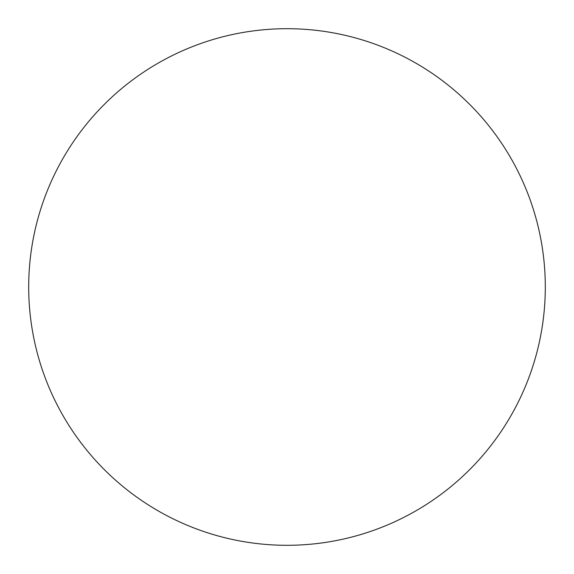 <?xml version="1.0" encoding="UTF-8"?>
<svg xmlns="http://www.w3.org/2000/svg" width="574" height="574" viewBox="0 0 574 574"><rect width="100%" height="100%" fill="white"/><g stroke="black" fill="none" stroke-linecap="round" stroke-linejoin="round"><path stroke-width="0.43" stroke-dasharray="2.87 2.15" d="M287 28.7A258.3 258.3 0 0 1 545.3 287A258.3 258.3 0 0 1 287 545.3A258.3 258.3 0 0 1 28.7 287A258.3 258.3 0 0 1 287 28.7M28.7 287A258.3 258.3 0 0 0 287 545.3A258.3 258.3 0 0 0 545.3 287A258.3 258.3 0 0 0 287 28.7A258.3 258.3 0 0 0 28.7 287"/><path stroke-width="0.86" d="M287 28.7A258.3 258.3 0 0 1 545.3 287A258.3 258.3 0 0 1 287 545.3A258.3 258.3 0 0 1 28.7 287A258.3 258.3 0 0 1 287 28.7M28.7 287A258.3 258.3 0 0 0 287 545.3A258.3 258.3 0 0 0 545.3 287A258.3 258.3 0 0 0 287 28.7A258.3 258.3 0 0 0 28.7 287"/></g></svg>
